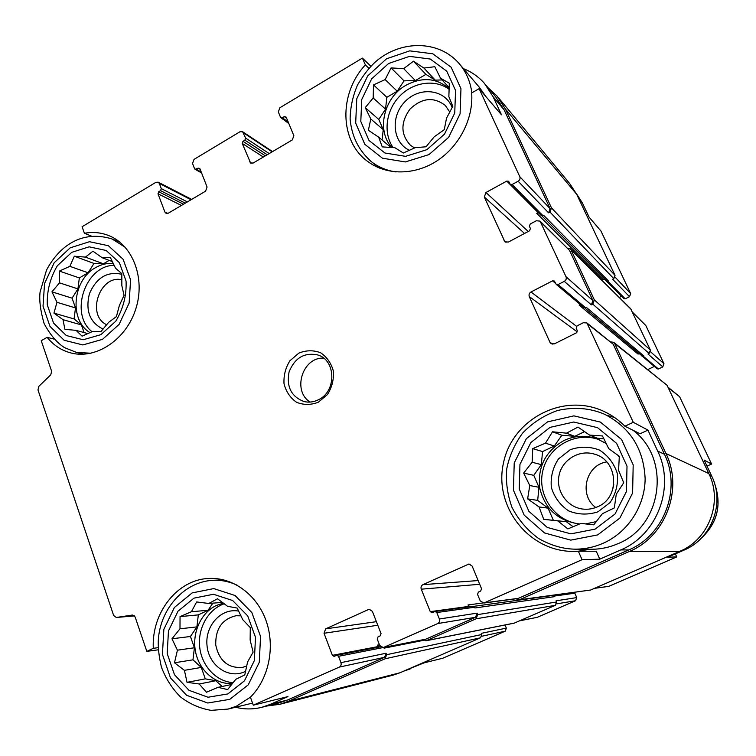 <?xml version="1.0" encoding="UTF-8"?>
<svg xmlns="http://www.w3.org/2000/svg" width="756" height="756" viewBox="0 0 756 756"><rect width="100%" height="100%" fill="white"/><g stroke="black" fill="none" stroke-linecap="round" stroke-linejoin="round"><path stroke-width="1.13" d="M100.879 334.672L115.772 321.215C123.237 308.779 126.668 295.407 126.072 281.1L119.372 262.672L106.152 250.472L89.151 246.834L71.773 252.324L57.361 265.734C50.189 277.887 46.834 290.918 47.288 304.848L53.553 323.067L66.33 335.551L83.207 339.746L100.879 334.672M108.656 322.33L100.983 331.553L92.761 331.383L82.111 336.155L76.044 330.353L64.921 329.332L62.994 319.675L53.941 313.107L56.974 302.305L51.947 291.835L59.497 282.839L59.384 271.083L69.864 266.329L74.334 256.208L85.428 257.116L92.96 251.181L102.126 257.711L110.367 257.494L115.498 268.125L121.811 273.644L121.848 285.655L124.05 295.331L119.344 305.556L116.405 316.603L108.656 322.33M227.858 693.923L244.443 680.844L254.347 660.612L255.5 637.355L247.694 615.885L232.64 600.529L213.466 594.263L193.999 598.128L177.991 611.217L168.465 630.939L167.199 653.524L174.475 674.692L189 690.313L208.032 697.24L227.858 693.923M235.787 679.313L227.622 689.585L218.03 687.336L206.445 692.231L199.215 683.982L187.034 682.337L184.407 670.345L174.485 662.776L177.424 650.179L171.971 638.792L179.994 628.794L180.041 616.603L191.419 611.736L196.636 601.956L208.779 603.468L217.501 598.761L227.565 606.303L237.176 608.07L242.752 619.655L250.283 627.603L250.141 640.067L253.109 652.135L247.59 661.972L244.783 674.91L235.787 679.313M595.133 529.115L615.044 513.986L626.469 491.447L627.007 466.168L616.603 443.366L597.523 427.65L573.738 422.028L550.009 427.386L530.892 442.515L519.948 464.401L519.23 488.905L528.917 511.368L547.287 527.452L570.893 533.859L595.133 529.115M602.409 513.683L593.781 524.834L580.901 523.407L567.879 528.917L557.711 520.856L543.706 519.325L539.066 506.945L527.622 498.884L529.776 485.541L523.662 473.086L532.139 462.266L532.725 448.629L545.501 443.148L552.504 431.789L566.461 433.169L577.971 427.074L589.595 435.097L602.466 435.957L608.741 448.639L619.315 456.322L618.578 470.317L623.719 482.753L616.272 494.207L614.326 507.928L602.409 513.683M426.838 149.679L444.462 134.209L454.743 113.013L455.547 90.446L446.749 71.168L430.249 59.034L409.497 56.369L388.612 63.485L371.631 78.879L361.746 99.499L360.801 121.442L369.022 140.512L384.946 153.005L405.556 156.341L426.838 149.679M434.152 136.864L426.063 146.777L415.186 147.675L403.317 153.014L394.887 147.713L382.243 146.891L378.699 137.176L368.38 130.268L370.809 118.994L365.224 107.635L373.18 97.987L373.502 84.899L385.154 79.588L391.079 67.917L403.676 68.626L413.475 61.208L423.946 68.068L434.823 66.717L440.54 78.265L449.3 83.207L448.866 96.617L452.806 106.322L446.541 118.125L444.263 129.673L434.152 136.864M53.912 339.075L47.127 337.327L41.249 340.71L51.625 371.253L50.775 374.778L38.811 386.392L37.97 389.916L113.655 615.526L116.301 617.482L134.502 615.885L116.301 617.482M91.495 236.118L84.417 233.273L82.083 226.734L155.906 182.328L158.193 182.168L159.318 183.443L161.283 188.622L160.555 190.654L158.722 191.75L183.528 204.196M368.909 68.276L365.375 64.903L362.398 58.108L370.827 66.216M365.375 64.903C338.471 93.621 339.51 141.75 368.049 161.699C386.675 175.458 414.628 175.411 436.987 160.848C459.336 146.314 473.587 118.55 471.668 92.95L479.115 88.669L501.493 114.817L493.101 96.74L504.091 109.809L550.113 208.656L548.572 212.814L549.962 212.067L613.796 278.662L612.662 279.248L629.502 296.702L625.25 298.837L623.936 298.667L606.359 280.75M615.11 277.187L630.665 293.583L600.963 231.024L589.113 217.17L582.394 202.995L576.185 193.262M406.936 669.74L424.248 662.814L442.761 658.23L505.225 631.184L506.359 628.113L505.065 624.995M235.56 707.238C244.339 709.478 253.147 709.487 261.982 707.257L270.279 704.375L287.96 696.588L253.279 705.178L250.416 697.174C268.938 678.737 275.43 646.711 266.027 620.563C256.662 594.386 232.876 577.225 209.006 578.453C177.556 579.342 151.417 612.596 153.298 648.327L146.825 651.379L158.231 649.81M158.136 647.675L153.298 648.327M599.773 559.175L596.257 551.228L578.349 551.228L582.054 559.695L599.773 559.175L620.78 549.914L628.661 549.952L518.021 598.497L483.812 603.033L480.23 600.888L477.537 594.377L478.397 592.071L480.684 591.05L481.544 588.744L472.16 566.102L468.956 563.985L422.925 584.653L478.151 580.561M640.067 433.783L624.919 426.223L633.263 422.292L647.93 430.107L640.067 433.783M675.363 553.874L676.752 556.926L667.728 557.191L683.793 550.217C711.727 538.877 725.231 502.995 711.642 475.949L704.12 460.064L711.585 464.042L706.992 466.112M410.158 668.928L403.619 671.177M667.935 387.129L679.606 396.683L711.585 464.042M676.752 556.926L608.741 586.372L594.49 588.348M630.665 293.583L629.502 296.702M604.384 279.191L621.555 296.276M621.432 296.324L619.287 297.41M632.47 312.171L645.822 325.524L663.957 363.721L662.785 366.887L658.429 368.985L657.162 368.852L641.551 355.528M654.28 366.443L647.816 369.571M552.06 595.567L573.577 592.468L574.825 593.195L576.743 597.599L575.571 600.727L537.223 617.331L519.646 620.827M422.925 584.653C421.215 585.664 420.648 587.176 421.253 589.189L430.268 611.642L432.007 612.7L435.04 611.472L436.779 612.54L439.387 619.003C440.001 621.045 439.434 622.566 437.696 623.568L383.264 647.58L379.71 645.473L377.225 639.066L378.057 636.826L380.23 635.853L381.052 633.613L372.377 611.349L369.117 609.251L325.666 628.85L324.04 633.263L332.385 655.348L334.105 656.388L336.817 655.254L338.537 656.303L340.947 662.662L386.07 653.241L386.637 654.696L385.135 658.769L287.96 701.455L279.824 704.29L266.906 706.01M386.07 653.241L384.568 657.304L287.441 700.028L279.342 702.834L261.982 707.257M486.051 85.315L495.69 96.862L504.091 109.809M488.121 87.8L496.947 95.936L505.433 109.053L551.502 207.909L549.962 212.067M633.263 422.292L586.93 322.963L583.358 322.708L577.055 325.874L576.185 328.208L577.253 330.523L576.384 332.857L554.46 343.829L551.228 343.744L549.952 342.298L529.294 296.579C528.652 294.66 529.219 293.13 530.986 291.986L552.542 280.863L554.328 281.005L556.274 284.426L558.07 284.558L564.288 281.364C566.093 280.202 566.669 278.662 566.008 276.724L540.077 221.13L536.335 220.743L530.24 223.993L529.398 226.28L530.419 228.492L529.569 230.778L508.391 242.052L504.913 241.816L484.303 197.004L485.957 192.496L506.785 181.09L538.111 212.578L536.732 213.315L538.745 212.984M540.2 221.253L569.561 250.425L592.931 300.642L591.362 304.876L592.798 304.148L649.149 353.468L647.986 354.035L662.785 366.887M567.539 248.185L570.345 248.837L570.969 249.697L594.367 299.915L592.798 304.148M580.249 304.488L579.124 305.065L580.513 304.706M587.11 323.105L613.21 344.188L664.439 454.224C681.619 488.924 664.193 535.361 628.661 549.952M610.839 341.901L613.73 342.326L614.666 343.47L665.951 453.524C683.537 489.028 665.696 536.562 629.342 551.474L519.419 599.763L515.79 598.79M469.769 606.709L468.021 604.951L468.871 606.832M439.387 619.003L477.074 613.135L477.688 614.609L476.138 618.777L426.393 640.634L423.067 639.774M477.074 613.135L475.533 617.302L425.808 639.17L383.264 647.58M479.115 88.669L519.788 176.687C520.412 178.548 519.854 180.06 518.115 181.232L512.105 184.511L543.035 215.772L543.725 215.403L608.703 281.26L606.737 281.374M608.703 281.26L606.605 280.996L541.957 215.923M558.07 284.558L585.645 307.758L586.363 307.399L643.923 356.01L641.995 356.161M643.923 356.01L641.816 355.745M473.766 606.34L552.286 595.539L554.29 596.692L554.035 596.106L574.825 593.195M552.702 595.331L554.035 596.106M158.722 191.75L157.995 193.772L164.884 212.011L167.823 213.409M362.398 58.108L279.852 107.768L278.331 111.954L280.504 117.218L282.357 117.756L284.313 116.585L286.174 117.123L293.857 135.693L292.336 139.907L253.269 162.984L250.633 163.069L242.222 143.404L242.969 141.334L244.887 140.181L245.634 138.102L242.6 131.724L239.926 131.78L194.008 159.403L192.534 163.494L194.557 168.701L195.086 169.325L198.176 168.144L199.924 168.701L207.078 187.044L205.585 191.164L168.333 213.173L166.093 213.353L164.884 212.011M435.04 611.472L473.039 606.265L474.957 607.966L554.29 596.692M576.743 597.599L556.057 600.822L556.567 602.003L555.32 605.348L514.08 623.19L425.845 640.814M379.55 646.985L377.527 645.114L378.52 647.183M383.831 647.476L384.095 648.157L423.662 640.332M506.359 628.113L481.279 633.358L481.761 634.52L480.542 637.799L399.924 672.783L393.129 675.127L279.824 704.29M498.497 97.798L569.627 183.462L576.705 194.32L615.034 275.335L613.796 278.662M536.732 213.315L602.957 279.465L604.932 279.314M570.459 248.951L630.627 308.656L650.406 350.085L649.149 353.468M579.124 305.065L638.017 354.044L639.5 353.799M613.9 342.459L667.047 385.258L708.826 473.549C723.048 501.88 708.892 539.529 679.635 551.398L590.634 590.02L518.663 599.98M543.035 215.772L541.324 215.583L510.253 184.332L508.627 181.27L506.785 181.09M585.645 307.758L583.925 307.56M340.947 662.662C341.504 664.675 340.965 666.149 339.312 667.104L253.279 705.178M146.825 651.379L135.135 616.99L132.451 615.034L116.433 617.463M463.466 68.664C471.649 71.896 478.661 76.828 484.502 83.453L493.101 96.74M512.105 184.511L510.253 184.332M620.78 549.914C657.38 534.861 675.373 486.902 657.682 451.115L647.93 430.107M582.054 559.695L483.812 603.033M318.304 402.239L327.452 394.547C331.96 387.365 333.935 379.569 333.396 371.158C331.213 363.182 326.932 357.04 320.544 352.721C313.409 350.037 306.18 350.16 298.866 353.099L289.888 360.782C285.494 367.87 283.538 375.552 284.029 383.831C286.099 391.721 290.276 397.873 296.55 402.286C303.628 405.103 310.877 405.093 318.304 402.239M47.127 337.327C53.685 345.464 61.841 350.727 71.584 353.118C96.749 359.317 126.422 339.246 135.863 308.722C145.606 278.293 132.763 244.812 108.543 235.494C100.831 232.489 92.79 231.752 84.417 233.273M624.919 426.223C618.88 420.1 612.01 415.224 604.318 411.595C563.4 392.014 512.228 419.136 503.468 463.012C493.507 506.633 529.266 552.608 574.777 551.389L578.349 551.228M460.026 64.629L479.408 87.356L486.004 96.711M619.23 421.668L621.007 422.519M633.084 430.296C671.252 458.646 662.502 526.11 617.983 543.668C609.761 547.278 601.2 549.139 592.307 549.272L589.86 549.253M614.6 417.52L606.548 415.205M574.447 549.168L586.958 551.228M597.523 506.803C620.572 497.637 618.276 460.234 594.49 454.148C579.361 449.31 562.237 459.648 559.071 475.269C555.613 490.833 567.076 507.314 582.885 509.072C587.951 509.648 592.827 508.892 597.523 506.803M606.69 461.925C585.758 464.997 578.52 495.161 595.775 507.522M597.977 511.812L610.064 502.579C615.913 493.781 618.332 484.105 617.331 473.568C614.127 463.522 608.155 455.679 599.423 450.037C589.727 446.418 580.022 446.305 570.289 449.688L558.495 458.911C552.816 467.567 550.434 477.064 551.341 487.393C554.365 497.306 560.158 505.159 568.72 510.933C578.321 514.76 588.073 515.053 597.977 511.812M599.527 439.831L599.291 439.737C575.864 430.967 548.365 446.352 542.846 470.686C536.836 494.897 554.488 521.149 579.37 523.936M579.625 523.955L579.153 523.927C557.966 520.846 544.83 508.882 539.746 488.026C537.478 466.735 545.605 450.86 564.146 440.427C574.91 435.513 585.9 434.993 597.136 438.867L606.236 443.498M618.172 455.49L619.277 457.238M596.342 521.583L585.796 523.87M241.003 615.828L236.042 615.734C222.169 619.041 215.394 628.784 215.734 644.972C219.136 660.763 227.981 668.257 242.26 667.453L246.796 666.036M238.726 611.131C221.357 607.626 204.876 625.647 207.012 645.501C208.647 665.431 228.369 679.389 244.793 671.706L245.643 671.3M224.277 603.76C208.287 609.175 197.552 628.179 199.679 647.079C201.682 665.998 216.348 681.761 233.235 682.621M232.527 683.518C215.507 684.794 199.31 670.714 195.577 651.937C191.712 633.188 200.784 612.814 216.301 605.509L223.407 603.099M449.829 112.134L445.303 105.453C433.66 96.579 421.886 97.807 409.96 109.138C400.425 122.566 400.604 134.615 410.499 145.303L414.571 147.968M452.173 107.588C445.246 89.265 419.769 86.203 405.178 101.446C390.2 116.244 392.411 142.487 409.478 150.34M449.177 89.369C435.097 78.756 412.984 82.064 399.47 96.381C385.844 110.584 383.008 133.254 393.139 147.637M391.901 147.571C376.138 130.712 383.651 97.6 405.981 85.258C422.131 76.753 436.533 77.896 449.196 88.679M121.943 279.786C99.764 274.315 85.938 315.309 106.738 324.768M121.839 274.315C107.352 271.102 96.56 277.528 89.454 293.602C85.248 310.697 89.803 322.529 103.118 329.115M114.213 265.309C85.277 265.347 69.079 313.976 92.062 331.723M90.096 332.649C68.957 320.572 72.453 280.003 95.511 267.681C101.276 264.335 107.229 262.946 113.372 263.523M613.787 484.738L612.417 490.455M323.634 358.146C302.428 356.908 291.929 391.211 310.196 402.069M318.522 399.697C336.741 391.353 336.033 359.932 317.633 354.914C304.233 352.249 294.708 357.928 289.075 371.943C286.288 386.779 291.277 396.645 304.025 401.549C308.939 402.702 313.768 402.079 318.522 399.697M391.022 147.514L378.699 137.176M382.073 139.992L383.235 129.645L370.809 118.994M383.235 129.645L378.794 119.448L365.224 107.635M378.794 119.448L385.532 109.138L373.18 97.987M385.532 109.138L386.855 97.316L373.502 84.899M386.855 97.316L397.24 91.221L385.154 79.588M397.24 91.221L404.016 80.845L391.079 67.917M404.016 80.845L415.356 80.58L403.676 68.626M415.356 80.58L425.893 74.39L413.475 61.208M425.893 74.39L435.191 80.117L423.946 68.068M435.191 80.117L442.09 79.956M449.225 87.715L440.54 78.265M593.885 524.711L580.901 523.407M573.076 526.743L566.263 521.668L557.711 520.856M566.263 521.668L543.706 519.325M553.345 520.251L548.062 508.136L539.066 506.945M548.062 508.136L537.667 500.396L527.622 498.884M537.667 500.396L538.99 487.289L529.776 485.541M538.99 487.289L533.783 475.335L523.662 473.086M533.783 475.335L541.277 464.638L532.139 462.266M541.277 464.638L542.591 451.578L532.725 448.629M542.591 451.578L554.299 446.031L545.501 443.148M554.299 446.031L561.84 435.248L552.504 431.789M561.84 435.248L574.74 436.335L566.461 433.169M574.74 436.335L584.615 431.648M603.893 438.792L597.306 438.234L589.595 435.097M231.761 684.482L218.03 687.336M222.141 686.486L215.829 680.721L199.215 683.982M215.829 680.721L205.282 678.86L187.034 682.337M205.282 678.86L201.285 667.435L184.407 670.345M201.285 667.435L192.969 659.837L174.485 662.776M192.969 659.837L194.405 647.769L177.424 650.179M194.405 647.769L190.455 636.486L171.971 638.792M190.455 636.486L196.891 626.904L179.994 628.794M196.891 626.904L198.327 614.883L180.041 616.603M198.327 614.883L208.08 610.262L191.419 611.736M208.08 610.262L212.852 603.156M222.472 602.4L208.779 603.468M87.923 333.632L76.044 330.353M84.114 332.583L81.44 324.929L62.994 319.675M81.44 324.929L74.079 318.947L53.941 313.107M74.079 318.947L75.496 307.938L56.974 302.305M75.496 307.938L72.085 298.176L51.947 291.835M72.085 298.176L77.934 288.905L59.497 282.839M77.934 288.905L79.342 277.934L59.384 271.083M79.342 277.934L88.102 272.784L69.864 266.329M88.102 272.784L93.999 263.447L74.334 256.208M93.999 263.447L103.392 263.806L85.428 257.116M103.392 263.806L109.195 260.395M112.455 261.633L102.126 257.711M481.865 636.24L505.225 631.184M578.765 198.667L582.394 202.995M668.172 387.639L679.606 396.683M709.459 474.948L711.642 475.949M682.205 550.207L683.793 550.217M594.802 588.215L608.741 586.372M159.318 183.443L191.051 199.745M161.283 188.622L187.412 201.899M157.995 193.772L181.412 205.443M243.526 132.867L272.151 151.833M245.634 138.102L269.202 153.572M242.222 143.404L263.353 157.031M249.631 161.86L252.079 163.381M518.115 181.232L548.572 212.814M608.136 281.544L625.25 298.837M485.957 192.496L528.246 231.487M484.303 197.004L524.522 233.462M504.054 240.71L506.029 242.364M632.64 312.54L645.822 325.524M650.547 351.805L663.957 363.721M564.288 281.364L591.362 304.876M643.337 356.293L658.429 368.985M552.542 280.863L555.651 283.472M530.986 291.986L576.507 326.28M529.294 296.579L577.263 331.912M549.952 342.298L552.901 344.197M467.803 564.269L470.213 564.184M421.253 589.189L479.691 584.284M430.268 611.642L468.625 606.416M468.021 604.951L482.725 603.005M436.779 612.54L474.655 607.229M477.688 614.609L556.567 602.003M556.652 603.864L575.571 600.727M519.863 620.733L537.223 617.331M368.276 609.487L370.034 609.289M325.666 628.85L376.403 621.678M324.04 633.263L377.792 625.25M332.385 655.348L378.094 646.56M377.527 645.114L379.436 644.755M338.537 656.303L382.725 647.637M386.637 654.696L481.761 634.52M385.135 658.769L480.542 637.799M287.96 701.455L399.924 672.783M505.433 109.053L576.705 194.32M551.502 207.909L615.034 275.335M570.969 249.697L631.137 309.355M594.367 299.915L650.406 350.085M614.666 343.47L667.047 385.258M665.951 453.524L708.826 473.549M629.342 551.474L679.635 551.398M519.419 599.763L590.634 590.02M476.138 618.777L555.32 605.348M426.393 640.634L514.534 623.048M339.312 667.104L384.568 657.304M270.279 704.375L287.441 700.028M160.555 190.654L185.305 203.147M198.176 168.144L200.142 169.259M196.305 169.259L201.228 172.028M244.887 140.181L267.218 154.744M242.969 141.334L265.356 155.849M284.313 116.585L286.666 118.314M282.357 117.756L288.206 122.037M519.788 176.687L550.113 208.656M540.757 222.066L569.561 250.425M566.008 276.724L592.931 300.642M587.951 324.211L613.21 344.188M657.682 451.115L664.439 454.224M484.643 602.797L518.786 598.279M437.696 623.568L475.533 617.302M383.868 647.391L425.808 639.17M701.095 538.395C717.642 522.765 722.056 504.214 714.325 482.734M603.222 543.243C627.83 532.337 644.925 506.227 645.133 478.784C643.8 449.102 630.315 427.603 604.687 414.307C590.03 408.004 574.295 406.737 557.484 410.517C543.961 415.327 532.271 422.935 522.415 433.33C514.345 444.679 509.128 456.529 506.747 468.862C505.632 481.421 507.342 494.188 511.888 507.163C518.323 519.693 527.234 530.145 538.622 538.518C551.247 545.681 563.768 549.225 576.185 549.168C585.541 549.026 594.556 547.051 603.222 543.243M597.694 534.898L619.873 518.087L632.602 493.007L633.188 464.864L621.574 439.501L600.33 422.065L573.898 415.866L547.561 421.867L526.365 438.669L514.231 462.955L513.418 490.124L524.144 515.072L544.509 532.952L570.733 540.134L597.694 534.898M252.532 703.099L228.057 709.071L236.477 706.18L250.444 697.155M237.403 585.342C229.512 581.572 221.347 579.89 212.899 580.296C184.776 581.77 161.378 607.54 158.467 637.856C157.739 645.822 158.732 655.594 161.434 667.151C165.762 678.586 172.084 688.48 180.382 696.834C189.624 703.949 199.886 708.457 211.151 710.366L228.057 709.071M229.777 699.357L248.251 684.832L259.28 662.313L260.546 636.429L251.843 612.549L235.078 595.511L213.768 588.584L192.156 592.912L174.409 607.465L163.844 629.342L162.427 654.403L170.487 677.896L186.581 695.274L207.73 703.014L229.777 699.357M471.876 92.837C470.279 81.147 465.828 71.168 458.542 62.88C438.036 39.832 400.444 40.257 375.93 61.444C369.391 67.275 363.258 75.127 357.522 85.022C352.769 96.069 350.302 107.418 350.123 119.079C351.748 136.864 359.1 151.276 372.16 162.304C379.191 167.473 387.176 170.686 396.125 171.952M369.949 160.555L379.824 168.229M429.011 154.574L448.629 137.375L460.083 113.787L460.962 88.679L451.152 67.237L432.782 53.789L409.705 50.86L386.533 58.798L367.709 75.893L356.747 98.781L355.689 123.115L364.789 144.292L382.441 158.193L405.339 161.945L429.011 154.574M125.269 247.297L112.077 238.972C81.563 229.512 59.034 246.447 46.522 270.081L40.096 291.986C39.057 300.047 40.399 310.584 44.113 323.577C50.246 334.936 57.069 342.969 64.591 347.665L76.432 352.4L91.003 353.232M102.532 339.34L119.108 324.39L129.153 303.061L130.561 279.748L123.096 259.261L108.382 245.719L89.482 241.712L70.185 247.836L54.205 262.738L44.557 283.491L43.026 306.133L49.962 326.365L64.128 340.247L82.876 344.944L102.532 339.34M584.766 307.928L641.901 355.811M158.193 182.168L191.655 199.386M195.086 169.325L201.597 172.982M242.6 131.724L272.557 151.597M280.93 117.766L288.82 123.511M556.274 284.426L584.001 307.626M336.817 655.254L380.589 646.786M608.996 414.005L604.318 411.595M209.79 578.416L209.006 578.453M714.25 482.489C722.15 504.29 717.709 522.991 700.907 538.584M592.307 549.272L576.185 549.168M223.54 579.833L213.646 580.268M596.115 454.706L594.49 454.148M599.291 439.737L597.136 438.867M109.554 235.91L108.543 235.494M119.902 242.175L113.05 239.369M83.67 354.195L76.432 352.4M445.917 106.095L445.303 105.453M318.257 355.131L317.633 354.914"/></g></svg>
